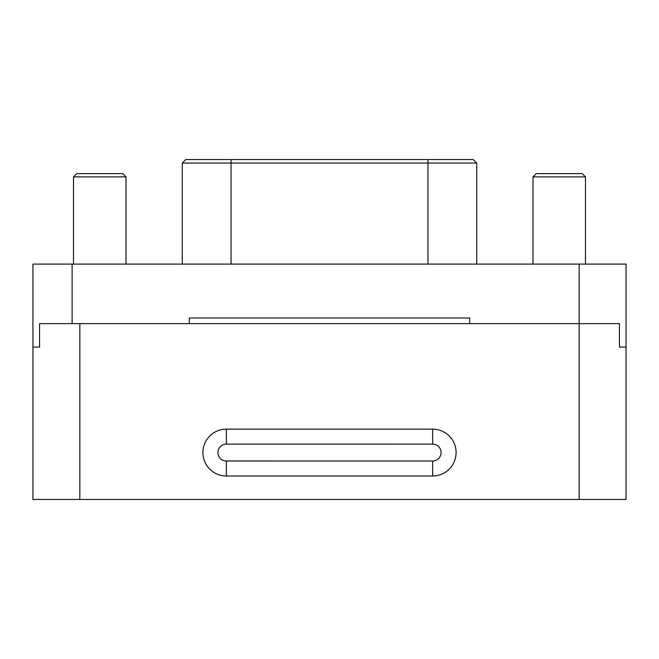 <?xml version="1.0" encoding="UTF-8"?>
<svg xmlns="http://www.w3.org/2000/svg" width="659" height="659" viewBox="0 0 659 659"><rect width="100%" height="100%" fill="white"/><g stroke="black" fill="none" stroke-linecap="round" stroke-linejoin="round"><path stroke-width="0.99" d="M122.739 173.605L76.79 173.605L73.503 176.884L126.017 176.884L122.739 173.605M73.503 264.094L73.503 176.884M582.21 173.605L536.261 173.605L532.983 176.884L585.497 176.884L582.21 173.605M532.983 264.094L532.983 176.884M579.162 499.456L626.05 499.456L626.05 264.094L32.95 264.094L32.95 347.079L39.573 347.079L32.95 347.079L32.95 499.456L579.162 499.456L579.162 323.635L39.573 323.635L39.573 347.079M189.314 323.635L189.314 318.009L469.686 318.009L469.686 323.635M427.963 264.094L427.963 163.053L476.721 163.053L473.203 159.536L185.797 159.536L182.279 163.053L427.963 163.053L427.963 159.536M625.902 347.079L619.427 347.079L619.427 323.635L579.162 323.635L579.162 264.094M432.65 476.004L226.35 476.012A23.444 23.444 0 0 1 202.906 452.576A23.444 23.444 0 0 1 226.35 429.133L432.65 429.116A23.444 23.444 0 0 1 456.094 452.56A23.444 23.444 0 0 1 432.65 476.004L432.65 460.995L226.35 461.012A8.443 8.443 0 0 1 217.915 452.568A8.443 8.443 0 0 1 226.35 444.133L226.35 429.133M626.05 347.079L619.427 347.079M231.037 159.536L231.037 264.094M72.111 323.635L72.111 264.094M226.35 476.012L226.35 461.012M226.35 444.133L432.65 444.117L432.65 429.116M432.65 444.117A8.443 8.443 0 0 1 441.085 452.56A8.443 8.443 0 0 1 432.65 460.995M79.838 499.456L79.838 323.635M126.017 264.094L126.017 176.884M585.497 264.094L585.497 176.884M476.721 264.094L476.721 163.053M182.279 264.094L182.279 163.053"/></g></svg>

